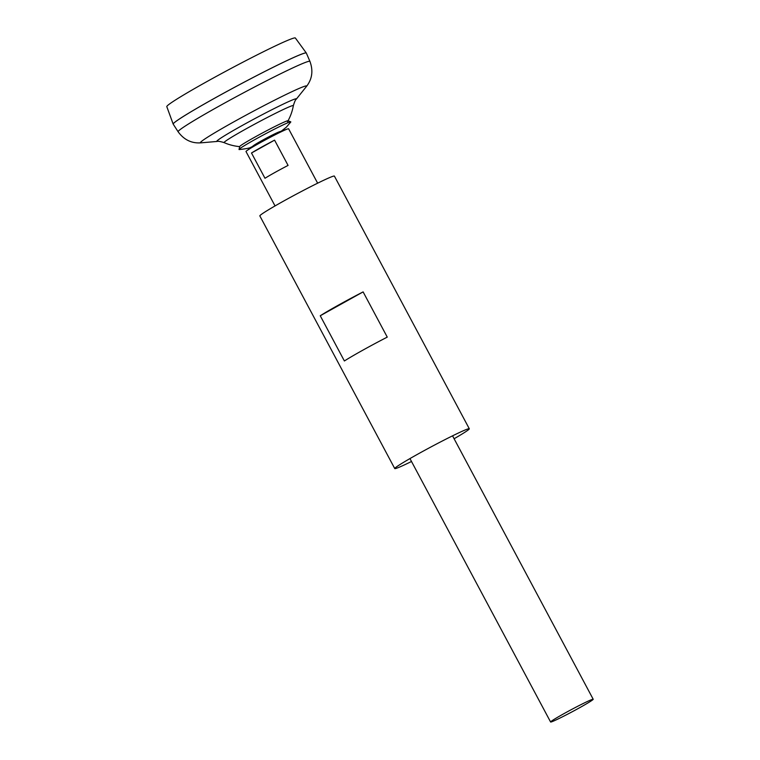 <?xml version="1.0" encoding="UTF-8"?>
<svg xmlns="http://www.w3.org/2000/svg" width="760" height="760" viewBox="0 0 760 760"><rect width="100%" height="100%" fill="white"/><g stroke="black" fill="none" stroke-linecap="round" stroke-linejoin="round"><path stroke-width="1.14" d="M275.044 205.931L246.002 151.534A24.149 1.149 -28.1 0 1 246.734 150.774L253.735 145.464A15.095 0.712 -28.1 0 1 261.668 140.695A15.095 0.712 -28.1 0 1 278.967 131.945A15.095 0.712 -28.1 0 1 279.252 131.841L287.565 128.972A24.149 1.149 -28.1 0 1 288.601 128.782L317.642 183.189M246.734 150.774A24.149 1.149 -28.1 0 1 266.085 139.507A24.149 1.149 -28.1 0 1 287.099 129.133A24.149 1.149 -28.1 0 1 287.565 128.972M591.698 699.608A24.149 1.149 -28.1 0 1 593.199 699.257A24.149 1.149 -28.1 0 1 576.175 709.621A24.149 1.149 -28.1 0 1 552.102 721.649A24.149 1.149 -28.1 0 1 550.601 722A24.149 1.149 -28.1 0 1 567.625 711.626A24.149 1.149 -28.1 0 1 591.698 699.608M173.195 124.117A75.459 3.581 -28.1 0 1 173.175 124.089L166.801 106.647A72.874 3.458 -28.1 0 1 218.405 75.249A72.874 3.458 -28.1 0 1 290.842 39.083A72.874 3.458 -28.1 0 1 295.355 38L306.299 53A75.459 3.581 -28.1 0 1 306.318 53.038A75.459 3.581 -28.1 0 0 301.644 54.15A75.43 3.581 -28.1 0 1 306.156 52.934M173.175 124.089A75.459 3.581 -28.1 0 1 226.623 91.58A75.459 3.581 -28.1 0 1 301.625 54.121A75.459 3.581 -28.1 0 1 306.299 53M296.276 99.18A45.134 2.147 -28.1 0 0 293.598 99.503A45.134 2.147 -28.1 0 0 246.468 123.148A45.134 2.147 -28.1 0 0 217.132 141.445C217.968 141.046 220.305 141.436 224.152 142.633L224.152 142.633A39.254 1.862 -28.1 0 1 245.927 128.943A39.254 1.862 -28.1 0 1 290.909 106.172A39.254 1.862 -28.1 0 1 293.351 105.678L293.351 105.678C294.51 101.821 295.478 99.655 296.276 99.18L306.47 86.46C312.198 79.097 313.358 70.737 309.938 61.389L306.337 53.067M217.132 141.445L200.877 142.842C191.577 143.498 183.986 139.811 178.125 131.774L173.214 124.146A75.459 3.581 -28.1 0 1 226.29 91.789A75.459 3.581 -28.1 0 1 301.644 54.15A75.43 3.581 -28.1 0 0 227.829 90.924A75.43 3.581 -28.1 0 0 173.204 123.918M274.578 140.144L288.069 165.414A24.149 1.149 151.9 0 0 264.983 178.267L251.494 152.998A24.149 1.149 -28.1 0 1 274.578 140.144L251.494 152.998M251.94 146.822L250.857 147.25C250.42 147.953 246.534 148.722 239.2 149.577A29.345 1.396 -28.1 0 1 239.03 149.464L239.704 146.528A27.36 1.302 -28.1 0 1 254.933 137.075A27.36 1.302 -28.1 0 1 286.283 121.21A27.36 1.302 -28.1 0 1 287.935 120.773L290.757 121.837A29.345 1.396 -28.1 0 1 290.757 122.046L286.311 127.195L281.38 131.1M239.03 149.464A29.345 1.396 -28.1 0 1 260.252 136.629A29.345 1.396 -28.1 0 1 288.981 122.303A29.345 1.396 -28.1 0 1 290.757 121.837M254.21 145.72A15.095 0.712 -28.1 0 1 253.479 145.948A15.095 0.712 -28.1 0 1 261.668 140.695A15.095 0.712 -28.1 0 1 278.967 131.945M454.1 438.748A42.256 2.004 151.9 0 0 469.3 428.763L334.4 176.111A42.256 2.004 151.9 0 0 283.347 201.229A42.256 2.004 151.9 0 0 259.844 215.916L394.753 468.568A42.256 2.004 151.9 0 0 411.502 461.491M469.3 428.763A42.256 2.004 151.9 0 0 418.256 453.881A42.256 2.004 151.9 0 0 394.753 468.568M362.872 350.16A42.256 2.004 151.9 0 0 344.385 360.971L320.245 315.761A42.256 2.004 151.9 0 1 338.732 304.95A42.256 2.004 151.9 0 1 363.118 291.897L387.258 337.117A42.256 2.004 151.9 0 0 362.872 350.16M363.118 291.897L320.245 315.761M178.125 131.774A74.718 3.543 -28.1 0 1 230.679 99.74A74.718 3.543 -28.1 0 1 305.292 62.462A74.718 3.543 -28.1 0 1 309.938 61.389M200.877 142.842A60.221 2.859 -28.1 0 1 240.017 118.427A60.221 2.859 -28.1 0 1 302.908 86.887A60.221 2.859 -28.1 0 1 306.47 86.46M593.199 699.257L452.551 435.841M287.527 121.714A49.951 49.951 0 0 0 293.351 105.678M224.152 142.633A49.951 49.951 0 0 0 239.685 146.623M550.601 722L409.953 458.584"/></g></svg>
